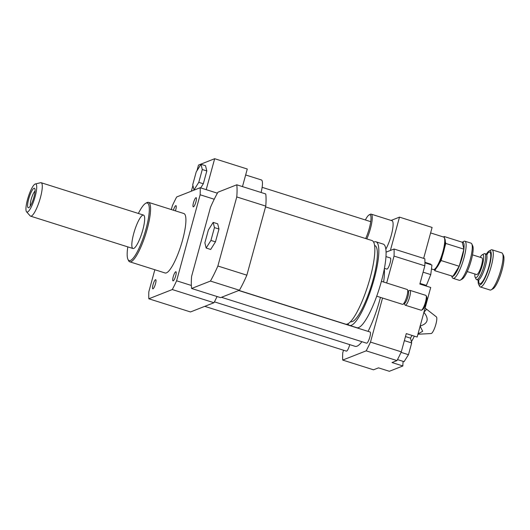 <?xml version="1.0" encoding="UTF-8"?>
<svg xmlns="http://www.w3.org/2000/svg" width="530" height="530" viewBox="0 0 530 530"><rect width="100%" height="100%" fill="white"/><g stroke="black" fill="none" stroke-linecap="round" stroke-linejoin="round"><path stroke-width="0.79" d="M201.009 164.293L202.288 169.514L198.776 182.34L193.993 189.945L192.721 184.725L196.226 171.892L201.009 164.293L205.541 165.724L206.819 170.945L202.288 169.514M206.819 170.945L203.308 183.771L198.776 182.34M203.308 183.771L200.704 187.905M261.091 192.489A16.556 3.637 -72.5 0 0 261.383 179.942L245.662 174.973M242.475 186.6L247.285 169.017L214.67 158.708L198.511 165.069L196.961 170.726M206.21 189.647L214.67 158.708M191.363 191.184L192.913 185.526M171.309 209.562L172.369 205.706A70.132 15.416 107.5 0 1 176.682 196.961L200.148 187.733A70.132 15.416 107.5 0 1 200.141 194.782L176.609 280.807A70.132 15.416 107.5 0 1 172.29 289.552L148.831 298.781A70.132 15.416 107.5 0 1 148.837 291.732L154.853 269.737M217.393 193.185L200.148 187.733M265.543 206.905L372 240.554A43.831 9.639 107.5 0 1 367.972 285.253A43.831 9.639 107.5 0 1 345.573 324.141L238.931 290.427M374.611 245.469L374.809 245.529A39.935 8.778 107.5 0 1 371.146 286.253A39.935 8.778 107.5 0 1 350.734 321.683L350.535 321.624M373.676 242.183A43.831 9.639 107.5 0 1 374.167 241.952A43.831 9.639 107.5 0 1 375.982 241.819A43.831 9.639 107.5 0 1 371.961 286.511A43.831 9.639 107.5 0 1 349.561 325.4A43.831 9.639 107.5 0 1 347.885 323.777M375.982 241.819L383.23 244.105A43.831 9.639 107.5 0 1 379.208 288.804A43.831 9.639 107.5 0 1 356.809 327.692L349.561 325.4M381.415 281.331L407.252 289.499A7.791 1.716 107.5 0 1 407.557 289.804A7.791 1.716 107.5 0 1 406.536 297.443A7.791 1.716 107.5 0 1 402.985 304.28A7.791 1.716 107.5 0 1 402.555 304.359L376.717 296.19M407.557 289.804L408.418 291.566A6.333 1.391 107.5 0 1 407.59 297.774A6.333 1.391 107.5 0 1 404.701 303.332L402.985 304.28M408.219 291.162L409.538 290.433A7.791 1.716 107.5 0 1 409.644 290.38A7.791 1.716 107.5 0 1 409.968 290.354A7.791 1.716 107.5 0 1 409.253 298.304A7.791 1.716 107.5 0 1 405.271 305.214A7.791 1.716 107.5 0 1 404.966 304.909L404.304 303.551M409.968 290.354L425.822 295.369A7.791 1.716 107.5 0 1 426.133 295.674A7.791 1.716 107.5 0 1 425.106 303.312A7.791 1.716 107.5 0 1 421.555 310.156A7.791 1.716 107.5 0 1 421.125 310.229L405.271 305.214M426.133 295.674L426.703 296.853A6.817 1.497 107.5 0 1 425.809 303.538A6.817 1.497 107.5 0 1 422.701 309.52L421.555 310.156M213.166 222.381L214.445 227.602L210.933 240.428L206.15 248.033L204.871 242.813L208.383 229.987L213.166 222.381L217.698 223.812L218.976 229.033L214.445 227.602M218.976 229.033L215.465 241.859L210.933 240.428M215.465 241.859L210.682 249.464L206.15 248.033M236.764 196.941L217.87 266.007A62.335 13.707 107.5 0 1 210.443 281.066L191.602 288.479A62.335 13.707 107.5 0 1 191.608 276.342L210.509 207.27A62.335 13.707 107.5 0 1 217.936 192.211L236.777 184.798A62.335 13.707 107.5 0 1 236.764 196.941L265.762 206.104L246.861 275.176L217.87 266.007M246.861 275.176A62.335 13.707 107.5 0 1 239.434 290.235L210.443 281.066M239.434 290.235L220.593 297.641L191.602 288.479M265.762 206.104A62.335 13.707 107.5 0 0 265.769 193.967L236.777 184.798M404.363 340.631L411.684 342.943L410.518 338.16L405.476 336.563M397.5 359.592L404.085 361.672L408.471 354.702L411.684 342.943M401.051 352.357L408.471 354.702M425.404 285.796L426.378 285.412L430.764 274.6L431.95 265.053L424.921 262.827M420.018 283.404L426.378 285.412M423.092 272.175L430.764 274.6M343.486 350.204L342.718 353.02A70.132 15.416 -72.5 0 0 342.711 360.075L373.517 369.808L378.486 367.853L389.358 371.292L402.88 365.972L392.008 362.54L396.983 360.579A70.132 15.416 -72.5 0 0 401.296 351.834L406.285 333.602L417.156 337.04L430.718 287.479L419.846 284.04L424.828 265.815A70.132 15.416 -72.5 0 0 424.835 258.759L394.035 249.02L386.098 252.141L390.378 250.458L399.494 217.134L391.1 220.44M412.075 335.43A19.477 4.28 -72.5 0 0 410.505 338.153M403.158 361.38A19.477 4.28 -72.5 0 0 402.88 365.972M424.921 262.317L430.738 264.152A19.477 4.28 -72.5 0 0 430.506 264.596M342.711 360.075L366.177 350.84L396.983 360.579M425.06 308.135L426.643 309.255L423.954 312.203M423.828 312.197C429.3 318.961 428.035 323.598 420.025 326.096M420.124 326.202L422.668 331.283L418.018 333.887M417.925 334.231L431.122 333.549A8.765 1.928 -72.5 0 0 435.441 325.751A8.765 1.928 -72.5 0 0 436.389 316.887L426.643 309.255M411.399 341.77A31.171 6.85 -72.5 0 0 414.341 336.146M173.409 210.224A4.79 1.053 107.5 0 1 175.96 205.64A4.79 1.053 107.5 0 1 175.41 210.86M155.502 283.769A4.79 1.053 107.5 0 1 152.812 288.823A4.79 1.053 107.5 0 1 153.256 283.941A4.79 1.053 107.5 0 1 155.701 279.688A4.79 1.053 107.5 0 1 155.502 283.769M175.702 271.757A4.79 1.053 107.5 0 1 175.9 271.744A4.79 1.053 107.5 0 1 175.463 276.633A4.79 1.053 107.5 0 1 173.012 280.873A4.79 1.053 107.5 0 1 173.33 276.395A4.79 1.053 107.5 0 1 175.702 271.757M193.477 202.745A4.79 1.053 107.5 0 1 196.16 197.69A4.79 1.053 107.5 0 1 195.722 202.573A4.79 1.053 107.5 0 1 193.271 206.826A4.79 1.053 107.5 0 1 193.477 202.745M366.177 350.84A70.132 15.416 -72.5 0 0 370.496 342.095L382.547 298.032M386.661 282.987L394.029 256.076A70.132 15.416 -72.5 0 0 394.035 249.02M221.467 297.297L366.581 343.175A5.843 1.285 -72.5 0 0 369.86 337.007A5.843 1.285 -72.5 0 0 370.106 332.025L238.745 290.506M204.759 306.347L346.382 351.118A5.843 1.285 -72.5 0 0 349.661 344.95A5.843 1.285 -72.5 0 0 349.747 344.626M384.429 268.359L386.84 269.121A5.843 1.285 -72.5 0 0 390.113 262.953A5.843 1.285 -72.5 0 0 390.365 257.977L385.999 256.599M368.078 331.389A43.831 9.639 -72.5 0 0 379.732 300.079A43.831 9.639 -72.5 0 0 380.454 297.37M383.614 282.026A43.831 9.639 -72.5 0 0 384.336 268.842M214.431 301.855L355.16 346.342A43.831 9.639 -72.5 0 0 361.91 341.698M370.496 342.095L401.296 351.834M394.029 256.076L424.828 265.815M127.809 246.887A30.197 6.638 -72.5 0 0 127.955 259.402L128.525 260.575A31.171 6.85 -72.5 0 0 129.757 261.807A31.171 6.85 -72.5 0 0 131.049 261.707A31.171 6.85 -72.5 0 0 146.492 231.531A31.171 6.85 -72.5 0 0 148.546 202.367A31.171 6.85 -72.5 0 0 146.836 202.665L145.69 203.301A30.197 6.638 -72.5 0 0 138.376 213.457M148.546 202.367L183.883 213.537A31.171 6.85 107.5 0 1 181.823 242.7A31.171 6.85 107.5 0 1 166.387 272.877A31.171 6.85 107.5 0 1 165.095 272.976L129.757 261.807M127.955 259.402A30.197 6.638 -72.5 0 0 130.4 260.495A30.197 6.638 -72.5 0 0 146.273 227.993A30.197 6.638 -72.5 0 0 145.69 203.301M133.692 248.464A17.53 3.856 -72.5 0 0 142.371 231.484A17.53 3.856 -72.5 0 0 143.531 215.087A17.53 3.856 -72.5 0 0 134.574 230.636A17.53 3.856 -72.5 0 0 132.964 248.517A17.53 3.856 -72.5 0 0 133.692 248.464M217.081 296.535A70.132 15.416 107.5 0 1 213.968 302.729L190.502 311.958L148.831 298.781M214.226 199.234L200.141 194.782M191.356 285.465L176.609 280.807M213.968 302.729L172.29 289.552M366.806 238.917A17.046 3.75 -72.5 0 0 371.159 214.133A17.046 3.75 -72.5 0 0 370.218 214.299L369.072 214.928A16.072 3.531 -72.5 0 0 365.369 219.97M365.667 238.553A16.072 3.531 -72.5 0 0 370.715 221.772A16.072 3.531 -72.5 0 0 369.072 214.928M385.853 249.087A17.046 3.75 -72.5 0 0 392.154 231.67A17.046 3.75 -72.5 0 0 391.995 220.725L371.159 214.133M430.612 232.928L443.636 237.049A17.046 3.75 107.5 0 1 444.312 237.718A17.046 3.75 107.5 0 1 442.921 251.565A17.046 3.75 107.5 0 1 434.302 269.386A17.046 3.75 107.5 0 1 433.361 269.551L431.466 268.955M444.312 237.718L444.882 238.898A16.072 3.531 107.5 0 1 443.57 251.949A16.072 3.531 107.5 0 1 435.448 268.756L434.302 269.386M423.649 258.382L432.109 227.443L399.494 217.134M27.977 202.102A10.229 2.246 107.5 0 1 31.489 191.575A10.229 2.246 107.5 0 1 34.828 188.66A10.229 2.246 107.5 0 1 33.483 198.684A10.229 2.246 107.5 0 1 28.819 207.661A10.229 2.246 107.5 0 1 27.977 202.102M35.073 191.045A8.155 1.795 -72.5 0 0 30.581 201.884A8.155 1.795 -72.5 0 0 30.396 205.845M26.5 203.898A14.721 3.233 107.5 0 1 35.338 183.963A14.721 3.233 107.5 0 1 34.423 198.982A14.721 3.233 107.5 0 1 26.54 211.795A14.721 3.233 107.5 0 1 26.5 203.898M35.338 183.963L40.631 182.711A17.53 3.856 107.5 0 1 41.154 182.718A17.53 3.856 107.5 0 1 39.545 200.598A17.53 3.856 107.5 0 1 30.588 216.154A17.53 3.856 107.5 0 1 30.15 215.862L26.54 211.795M460.338 280.105L462.167 279.091A17.921 3.942 -72.5 0 0 471.23 260.349A17.921 3.942 -72.5 0 0 472.694 245.794L471.779 243.913A19.477 4.28 107.5 0 1 470.19 259.733A19.477 4.28 107.5 0 1 460.338 280.105A19.477 4.28 107.5 0 1 459.265 280.297L453.104 278.349A19.477 4.28 -72.5 0 0 464.028 257.785A19.477 4.28 -72.5 0 0 464.85 241.196A19.477 4.28 -72.5 0 0 463.776 241.382L462.253 242.23L444.087 236.486L443.716 237.076M464.85 241.196L471.011 243.144A19.477 4.28 107.5 0 1 471.779 243.913M451.573 276.011L452.335 277.581A19.477 4.28 -72.5 0 0 453.104 278.349M462.22 242.27A17.921 3.942 107.5 0 1 463.889 249.12L462.273 242.236M463.869 249.312A17.921 3.942 107.5 0 1 459.265 266.133L463.889 249.12M459.172 266.358A17.921 3.942 107.5 0 1 452.898 276.335L459.265 266.133M434.395 269.333L434.726 270.684L452.898 276.335M452.752 276.388A17.921 3.942 107.5 0 1 451.62 276.024M475.152 277.23L476.072 279.111A13.634 3.001 -72.5 0 0 476.609 279.648A13.634 3.001 -72.5 0 0 484.254 265.258A13.634 3.001 -72.5 0 0 484.831 253.645A13.634 3.001 -72.5 0 0 484.082 253.777L482.247 254.784A12.077 2.657 107.5 0 1 482.399 264.954A12.077 2.657 107.5 0 1 475.152 277.23A12.077 2.657 107.5 0 1 474.887 273.997M480.173 257.282A12.077 2.657 107.5 0 1 482.247 254.784M467.221 271.572L476.629 274.547A8.765 1.928 -72.5 0 0 481.545 265.291A8.765 1.928 -72.5 0 0 481.916 257.832L472.508 254.857M478.597 284.285L479.517 286.167A19.477 4.28 -72.5 0 0 480.286 286.942A19.477 4.28 -72.5 0 0 491.204 266.378A19.477 4.28 -72.5 0 0 492.025 249.789A19.477 4.28 -72.5 0 0 490.959 249.974L489.124 250.988A17.921 3.942 107.5 0 1 489.349 266.08A17.921 3.942 107.5 0 1 478.597 284.285A17.921 3.942 107.5 0 1 478.159 280.158M486.388 254.115A17.921 3.942 107.5 0 1 489.124 250.988M492.025 249.789L501.811 252.883A19.477 4.28 107.5 0 1 502.579 253.651A19.477 4.28 107.5 0 1 500.989 269.472A19.477 4.28 107.5 0 1 491.138 289.844A19.477 4.28 107.5 0 1 490.071 290.029L480.286 286.942M491.138 289.844L492.973 288.83A17.921 3.942 -72.5 0 0 502.036 270.088A17.921 3.942 -72.5 0 0 503.5 255.533L502.579 253.651M434.726 270.684L436.528 267.829M439.31 263.403L441.106 260.548L459.298 266.298M441.106 260.548L442.424 255.725M444.465 248.265L445.783 243.449L463.975 249.193M445.783 243.449L445.306 241.481M444.465 238.03L444.087 236.486M478.981 280.926L477.881 280.052A13.634 3.001 -72.5 0 0 485.526 265.656A13.634 3.001 -72.5 0 0 486.096 254.042L484.831 253.645M478.63 280.476A16.556 3.637 -72.5 0 0 482.446 281.702A16.556 3.637 -72.5 0 0 488.998 266.219A16.556 3.637 -72.5 0 0 486.957 254.128M262.138 187.335L370.728 221.659M30.588 216.154L132.964 248.517M41.154 182.718L143.531 215.087M477.881 280.052L476.609 279.648M486.096 254.042L487.507 253.963L486.732 254.811"/></g></svg>
